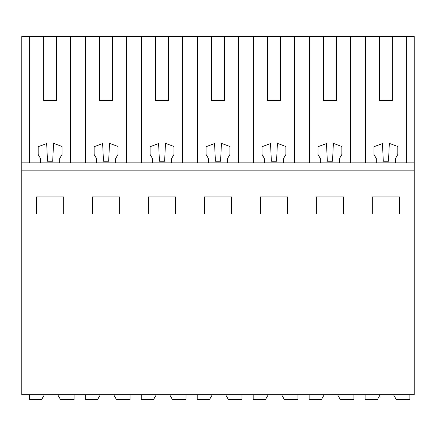 <?xml version="1.0" encoding="UTF-8"?>
<svg xmlns="http://www.w3.org/2000/svg" width="436" height="436" viewBox="0 0 436 436"><rect width="100%" height="100%" fill="white"/><g stroke="black" fill="none" stroke-linecap="round" stroke-linejoin="round"><path stroke-width="0.65" d="M70.545 162.835L70.545 36.51L141.591 36.51L141.591 162.835M155.636 100.471L168.432 100.471L155.636 100.471L155.636 36.51L141.591 36.51M155.636 36.51L197.557 36.51L197.557 162.835M211.602 100.471L224.398 100.471L211.602 100.471L211.602 36.51L197.557 36.51M211.602 36.51L253.523 36.51L253.523 162.835M267.568 100.471L280.364 100.471L267.568 100.471L267.568 36.51L253.523 36.51M267.568 36.51L309.489 36.51L309.489 162.835M323.534 100.471L336.325 100.471L323.534 100.471L323.534 36.51L309.489 36.51M323.534 36.51L414.2 36.51L414.2 394.694L21.8 394.694L21.8 170.83L414.2 170.83M40.51 162.835L59.699 162.835L59.699 158.519L62.043 154.448L62.043 146.463L53.541 143.373L52.696 161.233L47.508 161.233L46.679 143.618L38.166 146.719L38.166 154.448L40.51 158.519L40.51 162.835L21.8 162.835L21.8 36.51L29.659 36.51L29.659 162.835M43.709 100.471L56.5 100.471L43.709 100.471L43.709 36.51L29.659 36.51M43.709 36.51L70.545 36.51M36.51 196.892L36.51 214.005L63.694 214.005L63.694 196.892L36.51 196.892M204.408 196.892L204.408 214.005L231.592 214.005L231.592 196.892L204.408 196.892M287.558 214.005L287.558 196.892L260.374 196.892L260.374 214.005L287.558 214.005M92.476 196.892L92.476 214.005L119.66 214.005L119.66 196.892L92.476 196.892M148.442 196.892L148.442 214.005L175.626 214.005L175.626 196.892L148.442 196.892M343.524 214.005L343.524 196.892L316.34 196.892L316.34 214.005L343.524 214.005M399.49 214.005L399.49 196.892L372.306 196.892L372.306 214.005L399.49 214.005M59.699 162.835L96.476 162.835L96.476 158.519L94.132 154.448L94.132 146.719L102.64 143.618L103.474 161.233L108.662 161.233L109.507 143.373L118.009 146.463L118.009 154.448L115.66 158.519L115.66 162.835L152.442 162.835L152.442 158.519L150.098 154.448L150.098 146.719L158.606 143.618L159.44 161.233L164.628 161.233L165.473 143.373L173.975 146.463L173.975 154.448L171.626 158.519L171.626 162.835L208.408 162.835L208.408 158.519L206.065 154.448L206.065 146.719L214.572 143.618L215.406 161.233L220.594 161.233L221.439 143.373L229.935 146.463L229.935 154.448L227.592 158.519L227.592 162.835L264.374 162.835L264.374 158.519L262.025 154.448L262.025 146.719L270.538 143.618L271.372 161.233L276.56 161.233L277.405 143.373L285.902 146.463L285.902 154.448L283.558 158.519L283.558 162.835L320.34 162.835L320.34 158.519L317.991 154.448L317.991 146.719L326.504 143.618L327.338 161.233L332.526 161.233L333.371 143.373L341.868 146.463L341.868 154.448L339.524 158.519L339.524 162.835L414.2 162.835M21.8 162.835L21.8 170.83M376.301 162.835L376.301 158.519L373.957 154.448L373.957 146.719L382.47 143.618L383.304 161.233L388.492 161.233L389.337 143.373L397.834 146.463L397.834 154.448L395.49 158.519L395.49 162.835M96.476 162.835L115.66 162.835M112.466 100.471L99.675 100.471L112.466 100.471L112.466 36.51M152.442 162.835L171.626 162.835M208.408 162.835L227.592 162.835M264.374 162.835L283.558 162.835M320.34 162.835L339.524 162.835M392.291 100.471L379.5 100.471L392.291 100.471L392.291 36.51M99.675 100.471L99.675 36.51M85.625 162.835L85.625 36.51M126.511 162.835L126.511 36.51M168.432 100.471L168.432 36.51M182.477 162.835L182.477 36.51M224.398 100.471L224.398 36.51M238.443 162.835L238.443 36.51M280.364 100.471L280.364 36.51M294.409 162.835L294.409 36.51M336.325 100.471L336.325 36.51M350.375 162.835L350.375 36.51M365.455 162.835L365.455 36.51M379.5 100.471L379.5 36.51M406.341 162.835L406.341 36.51M56.5 100.471L56.5 36.51M43.949 395.501L41.649 399.49L29.316 399.49L29.316 394.694M74.087 394.694L74.087 399.49L60.473 399.49L57.705 394.694M99.915 395.501L97.615 399.49L85.282 399.49L85.282 394.694M130.053 394.694L130.053 399.49L116.439 399.49L113.671 394.694M155.881 395.501L153.581 399.49L141.248 399.49L141.248 394.694M186.019 394.694L186.019 399.49L172.405 399.49L169.637 394.694M211.847 395.501L209.547 399.49L197.214 399.49L197.214 394.694M241.985 394.694L241.985 399.49L228.371 399.49L225.603 394.694M267.813 395.501L265.513 399.49L253.18 399.49L253.18 394.694M297.952 394.694L297.952 399.49L284.337 399.49L281.569 394.694M323.779 395.501L321.479 399.49L309.146 399.49L309.146 394.694M353.918 394.694L353.918 399.49L340.303 399.49L337.535 394.694M379.745 395.501L377.445 399.49L365.112 399.49L365.112 394.694M409.884 394.694L409.884 399.49L396.27 399.49L393.501 394.694"/></g></svg>
